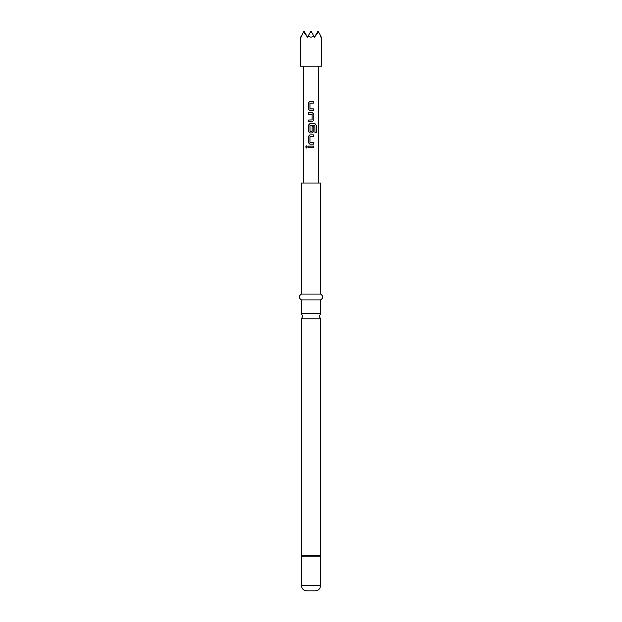 <?xml version="1.0" encoding="UTF-8"?>
<svg xmlns="http://www.w3.org/2000/svg" width="622" height="622" viewBox="0 0 622 622"><rect width="100%" height="100%" fill="white"/><g stroke="black" fill="none" stroke-linecap="round" stroke-linejoin="round"><path stroke-width="0.93" d="M305.666 146.924L306.483 145.859L307.385 146.924L306.483 147.989L305.666 146.924L306.522 145.867M320.641 313.729L301.359 313.729L302.821 316.256L301.359 318.791L320.641 318.791L319.179 316.256L320.641 313.729L320.641 299.897C323.316 297.985 323.316 296.041 320.641 294.05L320.641 183.031L301.359 183.031L301.359 294.05L320.641 294.05M300.48 37.172L300.48 66.157L321.52 66.157L321.52 37.172M301.507 35.392L300.931 36.387C300.333 37.429 300.333 37.429 300.931 36.387L301.087 37.172L303.559 31.839L307.493 37.172L307.944 36.387L311 37.172L314.056 36.387L314.507 37.172L318.441 31.839L321.069 36.387C321.667 37.429 321.667 37.429 321.069 36.387L320.913 37.172L320.493 35.392M301.359 313.729L301.359 299.897L320.641 299.897M320.524 585.644L301.476 585.644C301.756 588.809 303.513 590.558 306.732 590.9L315.268 590.9C318.487 590.558 320.244 588.809 320.524 585.644L320.641 318.791M311 147.787L308.248 147.787L308.248 146.069L313.815 146.069L313.815 147.787L308.248 147.787M311 144.125L309.834 144.125L308.248 142.516L308.248 136.506L309.834 134.904L313.815 134.904L313.815 136.622L309.95 136.731L309.95 142.29L313.815 142.407L313.815 144.125L311 144.125M311 132.952L309.834 132.952L308.248 131.351L308.248 125.341L309.826 123.739L315.074 123.739L316.373 125.341L316.373 132.556L314.981 132.556L314.872 125.644L309.935 125.753L310.059 131.429L312.12 131.312L312.12 126.429L313.791 126.429L313.815 131.351L312.236 132.952L311 132.952L312.236 132.952M311 121.788L308.248 121.788L308.248 120.069L312.12 119.953L312.12 114.401L308.248 114.285L308.248 112.566L312.236 112.566L313.807 114.176L313.783 120.186L312.236 121.788L311 121.788M311.28 110.623L309.834 110.623L308.248 109.021L308.248 103.003L309.834 101.402L313.799 101.402L313.815 103.12L309.943 103.236L309.95 108.788L313.815 108.904L313.815 110.623L309.834 110.623L308.248 109.021M303.559 31.839L303.987 31.1L306.467 35.392M307.944 36.387L311 31.1L314.056 36.387M315.533 35.392L318.013 31.1L318.441 31.839M308.294 147.787L308.294 146.069L313.815 146.069M313.768 146.069L313.768 147.787L311.575 147.787M306.522 147.989L305.752 146.924M313.768 142.407L313.768 144.125L309.849 144.125L308.248 142.516M310.075 142.407L311 142.407M313.768 134.904L313.768 136.622M308.294 142.516L308.294 136.506L309.834 134.904L311 134.904M315.074 123.739L316.373 125.341M316.287 125.341L316.287 132.556M309.849 132.952L308.294 131.351L308.248 125.341M308.294 125.341L309.842 123.739M313.791 126.429L313.815 131.351M313.768 131.351L312.221 132.952M310.075 131.429L311 131.429M314.818 125.644L309.958 125.753M310.72 112.566L312.221 112.566L313.768 114.176L313.783 120.186M313.745 120.186L312.221 121.788L308.248 121.788M311 114.285L308.248 114.285M308.294 114.285L308.294 112.566M308.294 121.788L308.294 120.069M310.075 108.904L313.768 108.904L313.768 110.623M308.294 109.021L308.294 103.003L309.849 101.402L313.76 101.402L313.815 103.12M313.768 103.12L311 103.12M301.476 585.644L301.413 555.843L320.587 555.843M301.413 555.843L320.641 555.477M301.476 556.208L320.524 556.208M303.287 183.031L303.287 66.157M318.713 183.031L318.713 66.157M301.359 555.477L301.359 318.791M301.359 299.897C298.684 297.985 298.684 296.041 301.359 294.05"/></g></svg>
